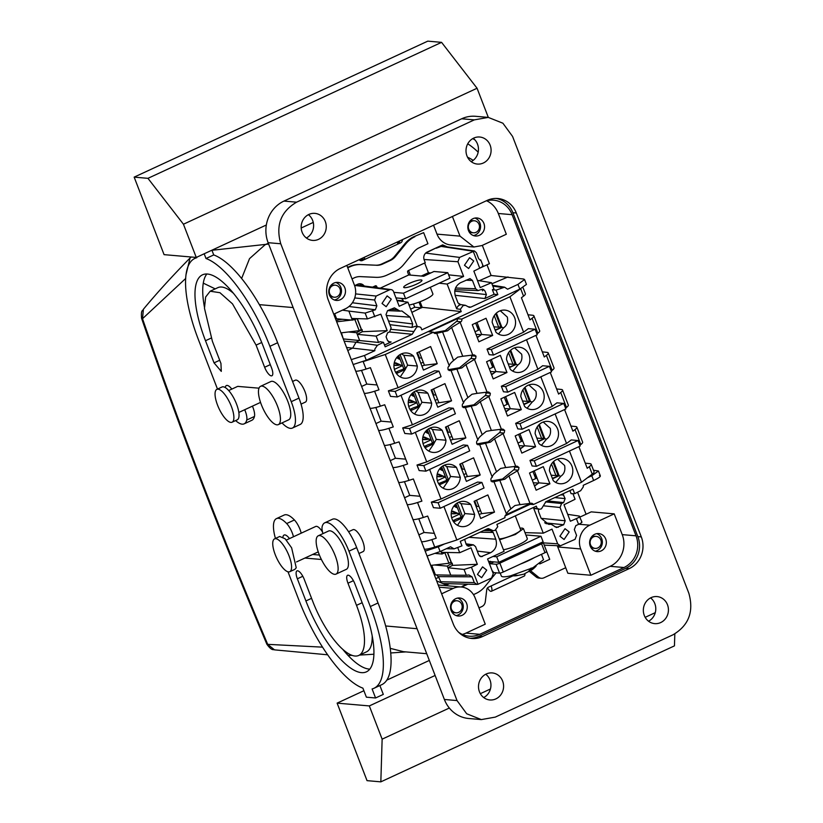 <?xml version="1.0" encoding="UTF-8"?>
<svg xmlns="http://www.w3.org/2000/svg" width="823" height="823" viewBox="0 0 823 823"><rect width="100%" height="100%" fill="white"/><g stroke="black" fill="none" stroke-linecap="round" stroke-linejoin="round"><path stroke-width="1.23" d="M435.789 578.662L438.752 577.293L436.591 574.886M427.055 556.029L440.13 551.595L450.51 546.781L454.08 548.859L461.981 545.855L460.252 541.369L487.278 528.86L488.43 528.613L493.224 530.722L495.076 530.331L497.761 526.679L496.876 524.405L536.298 506.155L537.172 508.429L533.705 508.398L543.262 533.181L552.007 529.127L557.675 543.818L560.34 545.814L544.209 545.145M457.763 547.676L459.707 552.706L470.993 547.82L477.35 564.3L471.456 567.212L478.04 584.268L491.609 577.983L493.255 573.652L487.586 558.961L504.067 551.328L495.796 529.909M557.264 545.68L565.72 567.726L543.931 577.818A6.028 5.576 -85 0 1 541.277 578.281L538.972 578.085A6.028 5.576 -85 0 1 536.102 576.913L528.994 571.121M446.879 583.651L445.027 584.505M438.752 577.293L441.241 582.869M431.725 565.308L435.408 574.865L450.767 575.184L447.907 567.757L452.496 565.37L477.35 564.3M343.376 339.158L341.422 332.831M334.652 313.758L336.597 318.779L352.357 320.147L348.859 311.073L342.471 310.137M354.734 297.926L374.63 300.014L376.142 296.054L389.536 289.85L355.649 285.55L354.734 285.972M355.649 285.55L357.964 285.19L391.11 289.603A3.302 3.045 -85 0 1 393.517 291.568L399.186 306.259L407.941 302.206L417.312 326.515M359.167 283.801A6.028 5.576 -85 0 1 361.822 285.704M359.095 259.718L359.641 260.161A3.014 2.788 -85 0 0 362.408 260.51L360.104 260.315A3.014 2.788 -85 0 1 359.949 260.377M360.104 260.315L362.737 259.091L365.042 259.296L398.013 244.03L400.647 242.806L397.56 242.97M399.906 240.81A3.014 2.788 -85 0 1 398.342 242.61M441.776 245.295L444.513 246.478M374.897 287.443L374.455 286.301A1.204 1.111 -85 0 0 374.444 286.27M397.005 300.621L407.941 302.206M411.86 312.38L422.199 307.318L461.219 311.578L421.798 329.838L420.923 327.564A4.825 4.454 -85 0 0 419.072 326.782L415.656 326.247L411.932 327.42L412.714 323.933L388.487 321.001M421.633 307.853L414.73 307.257L410.615 309.16M399.278 241.911L397.458 242.754M414.73 307.257L413.465 303.975M421.17 307.792L419.02 302.123M525.002 532.635L543.262 533.181M593.476 470.221L598.455 471.003L591.799 475.745L593.64 480.498L583.25 485.303L583.301 486.866L580.688 490.683L574.66 493.677L572.931 489.191L545.906 501.701L541.431 508.861L539.59 509.252L537.172 508.429M591.799 475.745L587.437 477.762M530.187 504.283L505.085 515.908M444.605 543.91L438.299 546.842L425.162 551.122M490.343 530.64L493.172 532.44L495.785 539.199C497.473 545.165 495.765 549.661 490.652 552.686L480.941 556.749L478.749 554.939L475.55 546.626L473.359 544.816L468.39 546.246L466.199 544.435L464.604 539.363M477.463 574.423L481.63 577.684L486.732 570.133L482.566 566.862L477.463 574.423M449.461 583.713L446.436 585.112L436.653 580.873M526.123 535.547L527.183 535.053L540.978 536.257L496.681 556.77L493.018 556.451M499.612 539.795L515.363 534.477L523.459 528.644L527.306 538.612A15.081 2.706 158.9 0 1 519.21 544.445A15.081 2.706 158.9 0 1 503.46 549.764M479.284 280.715L491.115 275.489L486.99 264.811M580.009 517.05L586.069 514.241L577.571 492.226M541.277 578.281A6.028 5.576 -85 0 1 538.407 577.108L530.537 570.709M487.535 587.879A6.09 2.058 -114.9 0 0 491.331 591.295A6.09 2.058 -114.9 0 0 491.094 585.966L488.461 587.19A3.014 2.788 -85 0 0 486.763 589.607L485.303 601.706A6.028 5.576 -85 0 1 481.908 606.541L478.976 607.899M478.04 584.268L477.011 584.433L474.295 582.612L472.063 576.82L468.966 574.989L466.312 575.267L464.069 569.444L447.907 567.757L447.259 566.101L434.441 564.99M444.873 552.747L448.926 563.261L451.066 562.099M448.926 563.261L430.779 565.422A3.014 0.545 -21.1 0 0 430.686 565.432M447.527 552.48L452.496 565.37L452.249 563.199L447.259 566.101M435.665 553.478L442.033 554.023L445.541 552.439M440.943 551.215L442.033 554.023M346.576 347.46L374.846 350.68L364.466 355.495L351.277 359.62M344.148 341.164L356.009 342.203L352.779 347.995L347.769 350.547M491.115 275.489L523.582 279.007L524.57 279.511L526.453 284.408L519.797 289.151L366.297 360.248L364.466 355.495M353.17 364.527L366.297 360.248M340.959 332.883L359.178 330.671L354.919 319.633L352.995 319.869M351.339 320.065L336.679 321.814M354.919 319.633L356.791 318.624M342.45 319.293L340.887 319.478A8.446 1.512 158.9 0 0 336.226 320.641M374.846 350.68L374.804 349.127L377.407 345.31L356.009 342.203L359.579 340.331L357.264 334.354L376.132 336.113L378.58 342.461L343.788 338.963M357.295 318.645L362.336 331.71L357.264 334.354L356.626 332.698L362.089 329.55L362.336 331.71L387.191 330.64L380.833 314.17L367.397 318.913L351.719 318.491M348.489 331.988L356.626 332.698M359.178 330.671L361.297 329.447M355.793 318.604L352.357 320.147M367.397 318.913L365.145 313.09L375.36 309.767L376.872 305.806L374.63 300.014M365.145 313.09L348.859 311.073M389.536 289.85A3.302 3.045 -85 0 1 391.11 289.603M377.243 287.762L376.759 286.497A1.204 1.111 -85 0 0 375.298 285.869L372.562 287.134M354.62 285.653L357.666 284.244A6.028 5.576 -85 0 1 364.208 286.023M362.408 260.51L365.042 259.296A6.09 2.058 65.1 0 0 364.157 257.362M402.426 239.637L402.344 240.388A3.014 2.788 -85 0 1 400.647 242.806M479.83 268.133L489.397 263.699L482.319 245.367M393.826 292.36L403.476 293.204L447.784 272.68L433.978 271.487L423.68 276.25L408.733 274.954L407.663 272.187A1.204 1.111 -85 0 1 408.27 270.602L425.265 262.732L424.195 259.965A6.028 5.576 -85 0 1 427.209 252.044L442.661 244.884L447.331 246.9M436.139 247.898L425.697 253.103L459.594 257.404L474.418 250.974L476.363 252.733L478.595 258.525C480.2 260.356 480.899 260.798 480.694 259.842L483.039 265.736M408.578 270.458L410.358 275.098M395.956 297.895L405.616 298.739L449.914 278.215L447.784 272.68M376.132 336.113L387.191 330.64M419.072 326.782A4.825 4.454 -85 0 0 416.664 327.132L412.189 334.282L385.174 346.802L383.436 342.317L380.103 341.699L378.58 342.461M384.495 345.043L391.11 341.977L388.281 341.566M386.368 315.507L410.111 317.174L401.912 310.981L399.988 311.094L394.402 307.843L387.53 310.652L386.018 314.612L391.141 327.893L389.639 331.854L387.582 332.811L386.069 336.772L387.468 340.403L389.639 342.193L391.11 341.977M399.988 311.094L399.433 311.135M410.111 317.174L412.714 323.933M391.285 299.15L387.119 295.889L382.016 303.45L386.182 306.712L391.285 299.15M377.407 345.31L383.436 342.317M524.57 279.511L517.965 284.398L507.585 289.212L504.581 287.186L492.504 285.293M482.617 265.551C483.626 265.788 482.669 266.662 479.737 268.175L473.842 271.096L480.2 287.566L491.496 282.69L493.944 289.027L492.38 289.706L494.139 294.264L497.843 294.613L496.115 290.128L504.581 287.186M497.843 294.613L470.828 307.133L469.326 307.349L465.427 305.312L459.111 304.325M461.219 311.578L460.345 309.314L463.02 305.662L465.427 305.312M422.199 307.318L420.08 301.722M460.345 309.314L456.703 308.841A5.061 4.681 -85 0 1 460.859 304.757L460.16 304.747M439.184 283.194L447.126 284.058L456.703 308.841M373.385 286.754L373.601 287.278M396.881 300.282L403.229 300.837M581.532 521.905C582.561 522.091 581.573 522.903 578.59 524.344L575.833 525.619L574.331 529.58L576.563 535.382L575.061 539.343L560.34 545.814M572.911 493.687L575.071 499.273L564.002 504.746L570.36 521.226L576.378 518.624C579.351 517.276 580.318 516.422 579.289 516.083L581.954 522.07M574.66 493.677L571.09 493.687L569.897 490.59M538.448 509.231L538.479 511.453L541.092 518.223L548.653 524.354L551.204 524.292L556.492 527.522L563.673 524.745L565.185 520.784L560.052 507.493L561.564 503.532L563.621 502.575L565.123 498.615L562.922 493.821M546.091 523.634L551.986 524.282M539.59 509.252L533.705 508.398M559.918 536.236L564.084 539.497L569.187 531.946L565.02 528.685L559.918 536.236M593.64 480.498C599.679 477.546 601.613 475.9 599.422 475.54M598.455 471.003L600.337 475.869M486.28 529.323L490.271 529.426M441.395 552.367L459.707 552.706M471.456 567.212L464.069 569.444M466.806 584.165L462.094 586.346L462.403 587.138M540.978 536.257L543.118 541.791L498.82 562.304L488.533 561.42M496.681 556.77L498.82 562.304M523.459 528.644L522.276 528.109A15.081 2.706 -21.1 0 0 520.064 528.222M483.78 289.49L482.299 290.18L482.566 290.869M491.331 591.295L524.302 576.028A6.09 2.058 -114.9 0 0 524.868 573.765M450.767 575.184L466.312 575.267M478.883 506.351L476.085 506.454M451.673 517.749L459.193 514.272M464.573 469.254L462.382 469.069L460.396 463.935M437.363 480.653L444.883 477.175M461.765 469.357L462.382 469.069M450.253 432.157L447.455 432.25M423.043 443.556L430.563 440.079M435.943 395.061L433.752 394.875L431.766 389.742M408.733 406.459L416.253 402.982M433.135 395.153L433.752 394.875M421.623 357.964L418.825 358.056M394.412 369.362L401.933 365.885M436.992 234.123L459.995 236.129L473.883 247.003L450.881 244.997A18.096 16.717 -85 0 1 436.992 234.123L433.556 225.224M380.226 288.153L408.733 274.954M347.584 267.382L349.075 266.683A27.149 25.081 -85 0 1 360.093 264.502L375.566 265.201A15.081 13.929 -85 0 0 381.687 263.988L389.485 260.377A15.081 13.929 -85 0 0 394.546 256.416L404.865 243.762A27.149 25.081 -85 0 1 413.969 236.633L423.66 232.652L413.969 236.633M397.128 242.096A6.09 2.058 65.1 0 1 398.013 244.03M441.951 246.087L436.262 248.217M421.263 276.044L428.413 272.732L424.668 263.01M421.942 280.571A9.783 1.749 -21.1 0 0 421.952 280.293A9.783 1.749 -21.1 0 0 412.879 281.919A9.783 1.749 -21.1 0 0 403.712 287.052A9.783 1.749 -21.1 0 0 403.702 287.33A9.783 1.749 -21.1 0 0 412.776 285.704A9.783 1.749 -21.1 0 0 421.942 280.571M405.616 298.739L403.476 293.204M430.326 287.289L432.877 293.883A15.081 2.706 158.9 0 1 424.771 299.716A15.081 2.706 158.9 0 1 409.031 305.035M413.918 331.535L391.357 329.375M491.907 283.75L508.007 276.96M492.38 289.706L496.115 290.128M459.501 304.541L460.859 304.757L458.02 302.946L455.417 296.187C453.73 290.221 455.438 285.725 460.551 282.701L470.005 278.616L472.443 280.458L475.653 288.76L478.091 290.601L482.566 289.12L484.994 290.961L486.403 294.583L484.891 298.543L494.139 294.264M448.617 274.851L463.606 276.425L457.938 261.735L459.594 257.404M463.606 276.425L447.126 284.058M473.739 260.973L469.573 257.702L464.46 265.263L468.626 268.524L473.739 260.973M428.413 272.732L430.758 272.979M360.505 259.06L360.855 259.965M579.289 516.083L567.716 514.354M545.433 548.252L549.713 559.331L540.948 563.385A27.149 25.081 -85 0 1 539.734 563.909M493.028 576.666L495.477 573.662A15.081 13.929 -85 0 1 496.228 572.818M473.482 594.638L476.054 593.445A27.149 25.081 -85 0 0 485.159 586.315L492.339 577.509M463.37 587.334L463.02 586.429L467.834 584.196M462.094 586.346L463.02 586.429M490.251 561.276L490.035 563.714L493.985 561.893M489.592 561.502L488.934 562.459M541.75 542.429L543.005 542.532A3.014 0.545 158.9 0 1 543.242 542.645A3.014 0.545 158.9 0 1 541.585 543.828L499.859 563.158A3.014 0.545 158.9 0 1 496.135 564.249L489.407 563.662M499.252 538.859A12.067 2.16 -21.1 0 0 503.069 538.345A12.067 2.16 -21.1 0 0 515.023 533.983A12.067 2.16 -21.1 0 0 520.65 529.734L515.301 515.877M585.246 463.143L589.947 463.658A16.892 3.025 158.9 0 1 591.171 464.244L594.062 471.723A16.892 3.025 158.9 0 1 592.231 474.151L581.501 482.247L533.335 504.55A2.418 2.232 95 0 0 531 503.275L530.043 503.439L517.451 470.818L508.892 475.869L519.992 504.643L530.043 503.439M506.032 514.745L528.88 504.17L533.335 504.55M433.721 332.657L445.222 330.63L456.528 321.402A2.418 2.232 95 0 0 457.31 318.686L428.978 331.803L433.433 332.194A2.418 2.232 95 0 0 435.758 333.469L436.725 333.305L449.307 365.926L448.525 366.564A2.418 2.232 95 0 0 450.078 370.566L451.035 370.401L463.627 403.023L462.845 403.661A2.418 2.232 95 0 0 464.388 407.663L465.355 407.498L477.937 440.12L477.155 440.758A2.418 2.232 95 0 0 478.698 444.759L479.665 444.595L492.257 477.217L491.475 477.854A2.418 2.232 95 0 0 493.018 481.856L493.985 481.692L506.567 514.313L505.785 514.951A2.418 2.232 95 0 0 505.003 517.677L456.837 539.981L434.739 547.089A16.892 3.025 158.9 0 1 424.442 549.25M474.717 501.032L476.692 506.166M456.436 513.521A15.688 14.495 -85 0 1 451.21 513.583M442.126 476.424A15.688 14.495 -85 0 1 436.89 476.486M446.087 426.839L448.062 431.972M427.806 439.328A15.688 14.495 -85 0 1 422.58 439.389M413.496 402.231A15.688 14.495 -85 0 1 408.259 402.293M417.456 352.645L419.432 357.779M399.176 365.134A15.688 14.495 -85 0 1 393.95 365.196M433.433 332.194L385.267 354.497L363.169 361.606A16.892 3.025 158.9 0 1 362.984 361.667M457.31 318.686L461.765 319.067L509.921 296.764L520.352 288.894M347.748 267.814L350.001 266.765A27.149 25.081 -85 0 1 361.009 264.574L375.566 265.201M414.895 236.715A27.149 25.081 -85 0 0 405.79 243.845L395.462 256.498A15.081 13.929 -85 0 1 390.4 260.459L382.602 264.07A15.081 13.929 -85 0 1 376.492 265.284M423.66 232.652L427.929 243.731L419.164 247.785A15.081 13.929 -85 0 0 414.103 251.745L403.784 264.399A27.149 25.081 -85 0 1 394.68 271.528L386.882 275.139A27.149 25.081 -85 0 1 375.864 277.33L360.392 276.621A15.081 13.929 -85 0 0 354.271 277.845L352.018 278.884M477.443 280.417L491.496 282.69M499.859 563.158L503.275 572.016A3.014 0.545 158.9 0 1 499.551 573.106L493.45 572.571A1.811 0.607 -114.9 0 0 492.185 570.864M527.985 314.756L532.687 315.271A16.892 3.025 -21.1 0 1 533.911 315.857L539.682 330.805A16.892 3.025 158.9 0 1 537.851 333.243L536.915 333.943M542.306 351.853L547.007 352.367A16.892 3.025 -21.1 0 1 548.231 352.954L554.002 367.902A16.892 3.025 158.9 0 1 552.171 370.34L551.235 371.039M556.615 388.95L561.317 389.464A16.892 3.025 -21.1 0 1 562.541 390.051L568.312 405.009A16.892 3.025 158.9 0 1 566.481 407.436L565.545 408.136M570.936 426.047L575.637 426.561A16.892 3.025 -21.1 0 1 576.861 427.147L582.622 442.105A16.892 3.025 158.9 0 1 580.801 444.533L579.865 445.233M591.171 464.244A16.892 3.025 158.9 0 1 589.34 466.672L592.231 474.151M534.261 460.798L536.401 466.332L532.1 465.962L529.971 460.427L534.261 460.798L578.044 440.521L571.255 439.935L566.543 443.494L555.134 413.928M569.454 451.025L581.501 482.247M578.888 446.663L587.231 468.277L589.34 466.672M564.568 409.566L572.911 431.18L575.03 429.575A16.892 3.025 -21.1 0 0 576.861 427.147M550.258 372.469L558.601 394.083L560.71 392.478A16.892 3.025 -21.1 0 0 562.541 390.051M535.938 335.373L544.281 356.987L546.4 355.382A16.892 3.025 -21.1 0 0 548.231 352.954M522.986 287.536L525.372 293.708A16.892 3.025 158.9 0 1 523.541 296.146L521.422 297.741L529.971 319.89L532.09 318.285A16.892 3.025 -21.1 0 0 533.911 315.857M509.921 296.764L523.603 332.194L528.315 328.644L535.104 329.231L537.234 334.766L493.45 355.042L489.16 354.672L487.021 349.137L523.603 332.194M526.504 339.734L537.913 369.29L542.624 365.741L549.414 366.328L551.554 371.862L507.77 392.139L503.481 391.769L501.341 386.234L537.913 369.29M540.824 376.831L552.223 406.387L556.945 402.838L563.734 403.424L565.864 408.959L522.08 429.236L517.79 428.865L515.651 423.331L552.223 406.387M456.528 321.402L460.973 321.793A2.418 2.232 95 0 0 461.765 319.067M460.973 321.793L451.632 327.482L462.742 356.256L472.783 355.052L460.191 322.431M471.209 355.155A2.418 2.232 95 0 1 470.838 358.499L475.293 358.89A2.418 2.232 95 0 0 473.75 354.888L472.783 355.052M475.293 358.89L465.952 364.579L477.052 393.353L487.093 392.149L474.511 359.528M485.529 392.252A2.418 2.232 95 0 1 485.159 395.596L489.603 395.986A2.418 2.232 95 0 0 488.06 391.985L487.093 392.149M489.603 395.986L480.262 401.675L491.362 430.45L501.413 429.246L488.821 396.624M499.839 429.349A2.418 2.232 95 0 1 499.468 432.692L503.923 433.083A2.418 2.232 95 0 0 502.38 429.081L501.413 429.246M503.923 433.083L494.572 438.772L505.682 467.546L515.723 466.343L503.141 433.721M514.159 466.446A2.418 2.232 95 0 1 513.789 469.789L518.233 470.18A2.418 2.232 95 0 0 516.69 466.178L515.723 466.343M518.233 470.18L517.451 470.818M529.971 460.427L566.543 443.494M486.043 318.264L492.668 335.434L478.883 341.812L472.268 324.643L486.043 318.264M521.298 409.628L507.513 416.006L500.888 398.836L514.673 392.458L521.298 409.628L510.26 408.661L505.929 411.891M549.918 483.821L536.143 490.199L529.518 473.03L543.303 466.651L549.918 483.821L538.89 482.854L534.559 486.084M486.578 361.739L500.353 355.361L506.978 372.531L493.203 378.909L486.578 361.739M535.608 446.724L521.833 453.103L515.208 435.933L528.983 429.555L535.608 446.724L524.58 445.757L520.239 448.988M538.921 443.515L535.104 433.608A12.664 11.707 95 0 1 547.902 421.407A12.664 11.707 95 0 1 557.624 429.02A12.664 11.707 95 0 1 545.7 446.652A12.664 11.707 95 0 1 538.921 443.515M543.303 391.923A12.664 11.707 95 0 0 533.582 384.31A12.664 11.707 95 0 0 520.794 396.511L524.611 406.418A12.664 11.707 95 0 0 531.391 409.556A12.664 11.707 95 0 0 543.303 391.923M510.301 369.321L506.474 359.414A12.664 11.707 95 0 1 519.272 347.213A12.664 11.707 95 0 1 528.994 354.826A12.664 11.707 95 0 1 517.081 372.459A12.664 11.707 95 0 1 510.301 369.321M495.981 332.225A12.664 11.707 95 0 0 502.76 335.362A12.664 11.707 95 0 0 514.673 317.729A12.664 11.707 95 0 0 504.952 310.117A12.664 11.707 95 0 0 492.164 322.318L495.981 332.225M571.934 466.116A12.664 11.707 95 0 0 562.212 458.504A12.664 11.707 95 0 0 549.414 470.705L553.241 480.611A12.664 11.707 95 0 0 560.021 483.749A12.664 11.707 95 0 0 571.934 466.116M528.88 504.17A2.418 2.232 95 0 0 528.469 503.542M412.395 424.812L402.694 427.939L404.823 433.474L411.613 434.06L455.397 413.784L453.267 408.249L448.977 407.879L412.395 424.812L400.996 395.256M426.715 461.909L417.004 465.036L419.144 470.571L425.933 471.157L469.717 450.881L467.577 445.346L463.287 444.976L426.715 461.909L415.306 432.353M441.025 499.005L431.324 502.133L433.454 507.668L440.243 508.254L484.027 487.977L481.897 482.443L477.597 482.072L441.025 499.005L429.627 469.449M456.837 539.981L443.936 506.546M398.085 387.715L388.374 390.843L390.514 396.377L397.303 396.964L441.087 376.687L438.947 371.152L434.657 370.782L398.085 387.715L385.267 354.497M423.464 370.093L416.839 352.923L430.614 346.545L437.239 363.704L423.464 370.093M445.469 427.116L459.244 420.738L465.869 437.898L452.094 444.286L445.469 427.116M474.099 501.31L487.874 494.932L494.5 512.101L480.725 518.48L474.099 501.31M451.56 400.801L437.774 407.19L431.159 390.02L444.934 383.641L451.56 400.801L436.221 403.157M437.774 481.918A12.664 11.707 95 0 0 447.496 489.531A12.664 11.707 95 0 0 460.294 477.33L456.467 467.423A12.664 11.707 95 0 0 449.687 464.285A12.664 11.707 95 0 0 437.774 481.918M427.837 393.229L431.664 403.136A12.664 11.707 95 0 1 418.866 415.337A12.664 11.707 95 0 1 409.144 407.724A12.664 11.707 95 0 1 421.057 390.092A12.664 11.707 95 0 1 427.837 393.229L418.115 392.386L421.932 402.282L431.664 403.136M442.157 430.326A12.664 11.707 95 0 0 435.377 427.188A12.664 11.707 95 0 0 423.454 444.821A12.664 11.707 95 0 0 433.176 452.434A12.664 11.707 95 0 0 445.973 440.233L442.157 430.326L432.425 429.483L430.018 428.073M466.404 481.383L459.779 464.213L473.564 457.835L480.19 474.994L466.404 481.383M413.527 356.133A12.664 11.707 95 0 0 406.747 352.995A12.664 11.707 95 0 0 394.834 370.628A12.664 11.707 95 0 0 404.546 378.23A12.664 11.707 95 0 0 417.343 366.04L413.527 356.133L403.805 355.289L401.387 353.88M452.084 519.015A12.664 11.707 95 0 0 461.806 526.627A12.664 11.707 95 0 0 474.604 514.426L470.777 504.52A12.664 11.707 95 0 0 463.997 501.382A12.664 11.707 95 0 0 452.084 519.015M364.301 393.394A16.892 3.025 -21.1 0 0 374.599 391.223L378.961 389.824L370.412 367.675L366.05 369.074L363.169 361.606M378.621 430.491A16.892 3.025 -21.1 0 0 388.909 428.32L393.271 426.921L384.722 404.772L380.37 406.171L374.599 391.223M392.931 467.587A16.892 3.025 -21.1 0 0 403.229 465.417L407.591 464.018L399.042 441.869L394.68 443.268L388.909 428.32M407.241 504.684A16.892 3.025 -21.1 0 0 417.539 502.514L421.901 501.114L413.352 478.965L409 480.365L403.229 465.417M421.561 541.781A16.892 3.025 -21.1 0 0 431.859 539.61L436.211 538.211L427.672 516.062L423.31 517.472L417.539 502.514M451.22 513.398A15.493 14.31 95 0 0 451.848 513.501A15.493 14.31 95 0 0 456.086 513.377M436.9 476.301A15.493 14.31 95 0 0 437.538 476.394A15.493 14.31 95 0 0 441.776 476.28M422.59 439.204A15.493 14.31 95 0 0 423.217 439.297A15.493 14.31 95 0 0 427.456 439.184M408.27 402.108A15.493 14.31 95 0 0 408.908 402.2A15.493 14.31 95 0 0 413.146 402.087M393.96 365.011A15.493 14.31 95 0 0 394.587 365.103A15.493 14.31 95 0 0 398.826 364.99M355.752 371.245A16.892 3.025 -21.1 0 0 366.05 369.074M503.275 572.016L545.001 552.686A3.014 0.545 158.9 0 0 546.667 551.503L543.242 542.645M541.452 554.332L543.53 559.712L532.985 567.685L510.569 575.843A22.622 4.053 158.9 0 1 501.32 575.997L500.189 573.055M534.415 557.593A22.622 4.053 158.9 0 1 520.548 564.012M478.842 329.992L477.402 326.268M493.152 367.089L491.722 363.365M507.472 404.186L506.032 400.462M521.782 441.282L520.342 437.558M536.102 478.379L534.662 474.655M578.044 440.521L580.184 446.056L536.401 466.332M535.104 329.231L491.321 349.508L487.021 349.137M549.414 366.328L505.631 386.604L501.341 386.234M563.734 403.424L519.941 423.701L515.651 423.331M519.941 423.701L522.08 429.236M505.631 386.604L507.77 392.139M491.321 349.508L493.45 355.042M445.222 330.63L447.527 330.836L451.632 327.482M449.307 365.926C449.235 364.743 450.654 362.943 453.576 360.505L457.681 357.151L462.742 356.256M471.63 355.783L476.075 356.164M470.838 358.499L459.543 367.727L461.837 367.932L465.952 364.579M463.627 403.023C463.544 401.84 464.974 400.04 467.896 397.602L472.001 394.248L477.052 393.353M485.94 392.88L490.385 393.26M485.159 395.596L473.853 404.823L476.157 405.029L480.262 401.675M477.937 440.12C477.865 438.937 479.284 437.136 482.206 434.698L486.311 431.345L491.362 430.45M500.261 429.976L504.705 430.357M499.468 432.692L488.173 441.92L490.467 442.126L494.572 438.772M492.257 477.217C492.175 476.033 493.605 474.233 496.516 471.795L500.631 468.441L505.682 467.546M514.57 467.073L519.015 467.454M513.789 469.789L502.483 479.017L504.787 479.223L508.892 475.869M506.567 514.313C506.495 513.13 507.914 511.33 510.836 508.892L514.941 505.538L519.992 504.643M477.001 322.451L481.63 334.467L492.668 335.434M477.299 337.697L481.63 334.467M505.631 396.645L510.26 408.661M534.25 470.838L538.89 482.854M491.31 359.548L495.95 371.564L506.978 372.531M491.609 374.794L495.95 371.564M519.941 433.742L524.58 445.757M539.322 424.401L544.816 438.628L546.503 439.153C549.918 436.807 551.173 433.217 550.289 428.382L543.221 422.034M546.503 439.153L541.4 445.346M525.012 387.304L530.496 401.531L532.183 402.056C535.598 399.711 536.863 396.12 535.968 391.285L528.901 384.938M532.183 402.056L527.09 408.249M510.692 350.207L516.186 364.435L517.873 364.959C521.288 362.614 522.543 359.023 521.659 354.188L514.591 347.841M517.873 364.959L512.77 371.152M500.271 310.744L507.338 317.092C508.233 321.927 506.968 325.517 503.553 327.863L498.46 334.056M553.642 461.497L559.126 475.725L560.813 476.25C564.228 473.904 565.494 470.314 564.599 465.479L557.531 459.131M560.813 476.25L555.72 482.443M402.694 427.939L409.484 428.526L453.267 408.249M417.004 465.036L423.794 465.623L467.577 445.346M431.324 502.133L438.103 502.719L481.897 482.443M493.985 481.692L504.787 479.223M490.971 481.044L502.483 479.017M479.665 444.595L490.467 442.126M476.661 443.947L488.173 441.92M465.355 407.498L476.157 405.029M462.341 406.85L473.853 404.823M451.035 370.401L461.837 367.932M448.031 369.753L459.543 367.727M436.725 333.305L447.527 330.836M388.374 390.843L395.163 391.429L438.947 371.152M437.239 363.704L424.431 365.237L419.246 351.812M424.431 365.237L421.911 366.06M465.869 437.898L453.062 439.431L447.877 426.005M453.062 439.431L450.541 440.254M494.5 512.101L481.692 513.624L476.507 500.199M481.692 513.624L479.161 514.447M438.741 402.334L433.567 388.909M443.186 488.214L448.247 480.735A12.664 11.707 95 0 0 448.309 480.57A12.664 11.707 95 0 0 448.432 480.241A12.664 11.707 95 0 0 448.484 480.087L450.562 476.476L460.294 477.33M444.338 465.17L446.745 466.579L456.467 467.423M446.745 466.579L450.562 476.476M414.555 414.02L419.617 406.541A12.664 11.707 95 0 0 419.679 406.377A12.664 11.707 95 0 0 419.802 406.048A12.664 11.707 95 0 0 419.853 405.893L414.37 391.676M421.932 402.282L419.853 405.893M418.115 392.386L415.708 390.976M432.425 429.483L436.252 439.379L445.973 440.233M428.876 451.117L433.937 443.638A12.664 11.707 95 0 0 433.999 443.474A12.664 11.707 95 0 0 434.122 443.144A12.664 11.707 95 0 0 434.174 442.99L428.68 428.773M436.252 439.379L434.174 442.99M480.19 474.994L467.371 476.527L462.197 463.102M467.371 476.527L464.851 477.35M403.805 355.289L407.622 365.186L417.343 366.04M400.245 376.924L405.307 369.445A12.664 11.707 95 0 0 405.369 369.28A12.664 11.707 95 0 0 405.492 368.951A12.664 11.707 95 0 0 405.544 368.797L400.05 354.579M407.622 365.186L405.544 368.797M457.506 525.311L462.567 517.832A12.664 11.707 95 0 0 462.629 517.667A12.664 11.707 95 0 0 462.742 517.338A12.664 11.707 95 0 0 462.804 517.183L464.882 513.573L474.604 514.426M458.648 502.267L461.055 503.676L470.777 504.52M461.055 503.676L464.882 513.573M397.303 396.964L395.163 391.429M377.078 384.969L366.801 384.074L361.626 386.46M370.072 408.342A16.892 3.025 -21.1 0 0 380.37 406.171M391.398 422.065L381.111 421.17L375.946 423.557M384.382 445.438A16.892 3.025 -21.1 0 0 394.68 443.268M405.708 459.162L395.431 458.267L390.256 460.654M398.702 482.535A16.892 3.025 -21.1 0 0 409 480.365M420.028 496.259L409.741 495.364L404.577 497.75M413.012 519.632A16.892 3.025 -21.1 0 0 423.31 517.472M434.338 533.355L424.061 532.46L418.886 534.847M440.243 508.254L438.103 502.719M425.933 471.157L423.794 465.623M411.613 434.06L409.484 428.526M404.463 481.671L409.741 495.364M390.143 444.574L395.431 458.267M375.833 407.478L381.111 421.17M361.513 370.381L366.801 384.074M418.773 518.768L424.061 532.46M480.519 510.579L478.101 511.7M466.199 473.482L463.791 474.604M451.889 436.385L449.481 437.507M437.569 399.289L435.161 400.41M423.259 362.192L420.851 363.313M459.934 514.334L452.022 511.618M445.624 477.237L437.702 474.521M431.303 440.14L423.392 437.425M416.994 403.044L409.082 400.328M402.684 365.947L394.762 363.231M477.124 337.245L479.891 335.763M476.023 334.375L480.293 334.611L480.323 335.445M479.747 329.581L475.015 331.772M491.444 374.342L494.212 372.86M490.333 371.471L494.602 371.708L494.633 372.541M494.057 366.677L489.325 368.869M505.754 411.438L508.521 409.957M504.643 408.568L508.923 408.805L508.943 409.638M508.377 403.774L503.645 405.965M520.064 448.535L522.831 447.054M518.963 445.665L523.233 445.901L523.263 446.735M522.687 440.871L517.955 443.062M534.384 485.632L537.152 484.15M533.273 482.762L537.542 482.998L537.573 483.831M537.008 477.968L532.275 480.159M538.057 441.251L544.816 438.628L538.221 441.684M523.737 404.155L530.496 401.531L523.901 404.587M509.427 367.058L516.186 364.435L509.591 367.49M496.382 313.11L501.865 327.338L503.553 327.863M495.107 329.961L501.865 327.338L495.271 330.393M552.367 478.348L559.126 475.725L552.531 478.78M396.161 373.179L397.571 372.531L395.935 372.161L399.433 370.545L403.003 369.393L405.05 369.568A0.782 0.72 95 0 0 405.369 369.28M398.671 355.557L403.62 368.375L403.003 369.393M424.791 447.373L426.191 446.724L424.565 446.364L428.063 444.739L431.633 443.587L433.68 443.762A0.782 0.72 95 0 0 433.999 443.474M427.302 429.75L432.25 442.568L431.633 443.587M453.422 521.566L454.821 520.918L453.195 520.558L456.693 518.932L460.252 517.78L462.31 517.955A0.782 0.72 95 0 0 462.629 517.667M455.921 503.943L460.87 516.762L460.252 517.78M410.471 410.276L411.881 409.628L410.255 409.268L413.753 407.642L417.312 406.49L419.36 406.665A0.782 0.72 95 0 0 419.679 406.377M412.981 392.653L417.93 405.472L417.312 406.49M441.612 466.847L446.56 479.665L448.381 479.83L443 465.869M439.369 484.85L447.99 480.858A0.782 0.72 95 0 0 448.309 480.57M446.56 479.665L445.943 480.683L448.247 480.735M417.93 405.472L419.751 405.636A0.782 0.72 -85 0 1 419.802 406.048M410.739 410.656L419.617 406.541M432.25 442.568L434.071 442.733A0.782 0.72 -85 0 1 434.122 443.144M425.059 447.753L433.937 443.638M439.101 484.469L440.511 483.821L438.875 483.461L445.943 480.683M403.62 368.375L405.441 368.539A0.782 0.72 -85 0 1 405.492 368.951M396.429 373.56L405.307 369.445M460.87 516.762L462.701 516.926L457.31 502.966M453.689 521.947L462.567 517.832M459.892 514.231L452.907 511.206L451.385 511.916M445.582 477.134L438.597 474.11L437.064 474.82M431.262 440.027L424.277 437.013L422.755 437.723M416.952 402.931L409.967 399.916L408.434 400.626M402.632 365.834L395.647 362.82L394.124 363.529M531.082 568.086L528.397 571.707A10.833 1.944 158.9 0 1 527.471 572.129L523.87 574.166L518.5 575.287A10.833 1.944 158.9 0 1 518.171 575.37A10.833 1.944 158.9 0 1 515.27 575.833A30.163 30.163 0 0 1 511.052 575.73M532.46 569.434L532.244 569.588A10.833 1.944 158.9 0 1 531.884 569.825L534.045 567.15M529.436 570.627L531.02 570.473L530.413 569.29M478.41 330.198L476.97 326.464L478.338 325.918M492.72 367.295L491.28 363.56L492.648 363.025M507.04 404.391L505.6 400.657L506.968 400.122M521.35 441.488L519.91 437.754L521.278 437.219M535.67 478.585L534.23 474.85L535.598 474.315M538.674 425.028L543.89 438.546M524.364 387.931L529.58 401.449M510.054 350.835L515.26 364.352M495.734 313.738L500.95 327.256M552.994 462.125L558.21 475.643M395.935 372.161L396.305 373.117M424.565 446.364L424.925 447.311M453.195 520.558L453.555 521.504M410.255 409.268L410.615 410.214M438.875 483.461L439.245 484.408M530.989 568.631L531.884 569.825M500.754 326.762L498.697 327.215L494.242 315.662M493.893 326.803L498.697 327.215M515.075 363.859L513.007 364.311L508.552 352.758M508.203 363.9L513.007 364.311M529.384 400.955L527.327 401.408L522.862 389.855M522.523 400.996L527.327 401.408M543.705 438.052L541.637 438.505L537.182 426.952M536.833 438.093L541.637 438.505M558.015 475.149L555.957 475.601L551.492 464.049M551.143 475.19L555.957 475.601M456.467 505.353A7.541 6.965 -85 0 1 455.284 504.499M442.157 468.256A7.541 6.965 -85 0 1 440.974 467.402M427.837 431.149A7.541 6.965 -85 0 1 426.653 430.306M413.527 394.052A7.541 6.965 -85 0 1 412.344 393.209M399.206 356.956A7.541 6.965 -85 0 1 398.023 356.112M591.048 537.635A6.028 5.576 -85 0 1 595.05 536.277L596.202 536.38A6.028 5.576 95 0 0 590.544 544.816A6.028 5.576 95 0 0 600.029 546.102A6.028 5.576 95 0 0 596.202 536.38M596.747 533.664A9.053 8.364 -85 0 1 600.512 547.82A9.053 8.364 -85 0 1 595.224 551.173M595.163 548.396L594.011 548.303A6.028 5.576 -85 0 1 590.297 546.277M451.961 602.045A6.028 5.576 -85 0 1 455.973 600.697L457.125 600.79A6.028 5.576 95 0 0 451.467 609.226A6.028 5.576 95 0 0 460.942 610.522A6.028 5.576 95 0 0 457.125 600.79M457.67 598.074A9.053 8.364 -85 0 1 461.425 612.23A9.053 8.364 -85 0 1 456.148 615.583M456.076 612.816L454.924 612.713A6.028 5.576 -85 0 1 451.21 610.687M330.188 286.445A6.028 5.576 -85 0 1 334.189 285.097L335.342 285.19A6.028 5.576 95 0 0 329.684 293.626A6.028 5.576 95 0 0 339.169 294.922A6.028 5.576 95 0 0 335.342 285.19M335.887 282.474A9.053 8.364 -85 0 1 339.652 296.63A9.053 8.364 -85 0 1 334.364 299.984M334.292 297.216L333.15 297.113A6.028 5.576 -85 0 1 329.437 295.087M469.264 222.035A6.028 5.576 -85 0 1 473.276 220.677L474.418 220.78A6.028 5.576 95 0 0 468.76 229.216A6.028 5.576 95 0 0 478.245 230.502A6.028 5.576 95 0 0 474.418 220.78M474.964 218.064A9.053 8.364 -85 0 1 478.729 232.22A9.053 8.364 -85 0 1 473.451 235.563M473.379 232.796L472.227 232.703A6.028 5.576 -85 0 1 468.513 230.677M360.073 259.255A15.081 13.929 95 0 0 359.26 259.852M266.909 644.306C220.657 535.217 178.879 426.551 141.566 318.295L142.523 318.696A1797.617 607.96 -114.9 0 0 267.742 644.44L274.522 649.851C273.606 649.131 272.156 651.487 266.909 644.306L322.513 647.145M485.981 200.946A24.124 22.293 -85 0 1 493.594 200.184A24.124 22.293 -85 0 1 512.112 214.68L636.025 535.824L622.229 534.621L614.215 513.861L591.223 511.865L586.069 514.241M486.588 200.781A24.124 22.293 -85 0 1 498.316 213.486L506.32 234.246L481.856 245.583L473.883 247.003M462.31 634.41A24.124 22.293 -85 0 0 465.941 633.113L485.251 624.163L475.108 597.868A18.096 16.717 -85 0 0 461.219 586.994A18.096 16.717 -85 0 0 453.247 588.414L441.632 593.795M636.025 535.824A24.124 22.293 -85 0 1 623.968 567.51L479.737 634.307A24.124 22.293 -85 0 1 469.1 636.2A24.124 22.293 -85 0 1 458.689 632.321M622.229 534.621A24.124 22.293 -85 0 1 610.172 566.317L590.852 575.256L567.86 573.261L565.72 567.726M203.291 283.143L215.204 288.883M141.566 318.295C140.867 309.047 142.698 311.361 143.397 309.253L142.523 318.696L185.71 278.452M292.556 381.461L295.292 380.195A12.067 4.084 65.1 0 1 303.234 387.767A12.067 4.084 65.1 0 1 306.31 401.048A12.067 4.084 65.1 0 1 305.426 402.087L301.033 404.124M286.373 540.042L315.723 526.453A12.067 4.084 65.1 0 1 322.523 532.028M348.582 531.73L352.974 529.693A12.067 4.084 65.1 0 1 356.503 531.113A12.067 4.084 65.1 0 1 363.252 542.738A12.067 4.084 65.1 0 1 363.118 551.585L358.951 553.519M390.205 648.339L403.548 651.703M211.933 250.285L268.648 244.061M195.144 258.288L195.761 257.404M241.633 278.452L249.523 258.638L265.037 244.801L268.329 243.217M186.101 274.337L190.041 258.031L191.162 257.002M228.691 390.544L237.425 386.501A12.067 4.084 65.1 0 1 238.228 386.378A12.067 4.084 65.1 0 1 238.711 386.471L238.804 386.419M313.265 222.416L301.197 228.002M216.861 389.372L222.015 386.995A18.096 6.121 65.1 0 1 227.302 389.125A18.096 6.121 65.1 0 1 237.425 406.552A18.096 6.121 65.1 0 1 237.23 419.833L232.076 422.22A18.096 6.121 65.1 0 1 226.788 420.09A18.096 6.121 65.1 0 1 216.665 402.653A18.096 6.121 65.1 0 1 216.861 389.372A18.096 6.121 65.1 0 1 222.148 391.511A18.096 6.121 65.1 0 1 232.271 408.938A18.096 6.121 65.1 0 1 232.076 422.22M289.758 571.718L294.912 569.331L296.239 567.767L291.63 547.84L285.139 538.767L279.697 536.483L274.553 538.87A18.096 6.121 -114.9 0 0 273.226 540.423A18.096 6.121 -114.9 0 0 277.835 560.36A18.096 6.121 -114.9 0 0 289.758 571.718A18.096 6.121 -114.9 0 0 291.085 570.154A18.096 6.121 -114.9 0 0 286.476 550.227A18.096 6.121 -114.9 0 0 274.553 538.87M459.79 598.002A9.053 8.364 -85 0 1 467.227 607.785A9.053 8.364 -85 0 1 458.113 616.015A9.053 8.364 -85 0 1 458.01 616.005A9.053 8.364 -85 0 1 450.572 606.222A9.053 8.364 -85 0 1 459.687 597.992A9.053 8.364 -85 0 1 459.79 598.002M346.822 265.397L354.394 285.036A18.096 16.717 -85 0 1 345.351 308.8L333.737 314.18M336.226 300.405A9.053 8.364 -85 0 1 328.799 290.622A9.053 8.364 -85 0 1 337.903 282.392A9.053 8.364 -85 0 1 338.006 282.402A9.053 8.364 -85 0 1 345.444 292.186A9.053 8.364 -85 0 1 336.34 300.416A9.053 8.364 -85 0 1 336.226 300.405M625.789 568.302L629.245 568.6A24.124 22.293 -85 0 0 641.302 536.905L637.846 536.606A24.124 22.293 -85 0 1 625.789 568.302L478.986 636.292A24.124 22.293 -85 0 1 470.077 638.257M637.846 536.606L512.863 212.704A24.124 22.293 -85 0 0 496.063 198.425M557.706 546.956L580.709 548.962A18.096 16.717 -85 0 1 589.752 525.187L614.215 513.861M580.709 548.962L590.852 575.256M597.087 551.595A9.053 8.364 -85 0 1 589.659 541.812A9.053 8.364 -85 0 1 598.763 533.571A9.053 8.364 -85 0 1 598.877 533.582A9.053 8.364 -85 0 1 606.304 543.375A9.053 8.364 -85 0 1 597.2 551.605A9.053 8.364 -85 0 1 597.087 551.595M629.245 568.6L482.432 636.591A24.124 22.293 -85 0 1 471.795 638.483A24.124 22.293 -85 0 1 453.278 623.988L328.295 300.076A24.124 22.293 -85 0 1 340.352 268.391L487.165 200.401A24.124 22.293 -85 0 1 497.802 198.508A24.124 22.293 -85 0 1 516.319 213.003L512.863 212.704M641.302 536.905L516.319 213.003M459.995 236.129L452.413 216.49M475.313 235.995A9.053 8.364 -85 0 1 467.876 226.202A9.053 8.364 -85 0 1 476.98 217.972A9.053 8.364 -85 0 1 477.093 217.982A9.053 8.364 -85 0 1 484.521 227.776A9.053 8.364 -85 0 1 475.416 236.006A9.053 8.364 -85 0 1 475.313 235.995M296.589 202.18C280.828 211.511 275.561 225.379 280.766 243.773L457.032 700.568L466.692 713.767L481.332 719.59L495.292 717.111L672.998 634.8C688.769 625.47 694.036 611.612 688.83 593.208L512.564 136.423L502.904 123.224L488.265 117.401L474.305 119.88L296.589 202.18L283.945 201.09A31.665 29.258 95 0 0 268.113 242.682L280.766 243.773M315.055 213.383A13.569 12.54 -85 0 1 326.196 228.064A13.569 12.54 -85 0 1 312.545 240.409A13.569 12.54 -85 0 1 312.38 240.388A13.569 12.54 -85 0 1 301.228 225.708A13.569 12.54 -85 0 1 314.89 213.363A13.569 12.54 -85 0 1 315.055 213.383M489.706 699.951A13.569 12.54 -85 0 1 478.564 685.271A13.569 12.54 -85 0 1 492.216 672.926A13.569 12.54 -85 0 1 492.38 672.936A13.569 12.54 -85 0 1 503.532 687.616A13.569 12.54 -85 0 1 489.87 699.962A13.569 12.54 -85 0 1 489.706 699.951M477.217 164.055A13.569 12.54 -85 0 1 466.065 149.374A13.569 12.54 -85 0 1 479.727 137.019A13.569 12.54 -85 0 1 479.891 137.04A13.569 12.54 -85 0 1 491.033 151.72A13.569 12.54 -85 0 1 477.381 164.065A13.569 12.54 -85 0 1 477.217 164.055M654.542 623.608A13.569 12.54 -85 0 1 643.401 608.927A13.569 12.54 -85 0 1 657.052 596.582A13.569 12.54 -85 0 1 657.217 596.593A13.569 12.54 -85 0 1 668.369 611.273A13.569 12.54 -85 0 1 654.707 623.628A13.569 12.54 -85 0 1 654.542 623.608M268.113 242.682L444.379 699.468A31.665 29.258 95 0 0 468.678 718.489L481.332 719.59M488.265 117.401L475.622 116.3A31.665 29.258 95 0 0 461.662 118.779L283.945 201.09M648.545 621.211A13.569 12.54 95 0 0 653.009 617.363A13.569 12.54 95 0 0 650.571 597.889M471.219 161.658A13.569 12.54 95 0 0 475.684 157.8A13.569 12.54 95 0 0 473.246 138.336M483.708 697.554A13.569 12.54 95 0 0 488.173 693.707A13.569 12.54 95 0 0 485.735 674.232M306.382 238.001A13.569 12.54 95 0 0 310.837 234.144A13.569 12.54 95 0 0 308.409 214.68M287.999 571.8L299.006 600.348A93.503 31.624 -114.9 0 0 362.902 688.151L366.379 697.174L375.576 697.976L372.099 688.954A93.503 31.624 -114.9 0 0 373.951 688.295L381.677 684.715A93.503 31.624 -114.9 0 0 378.035 602.971L356.668 547.604A30.163 10.205 -114.9 0 0 332.492 519.231L324.766 522.811A30.163 10.205 -114.9 0 0 322.163 526.627A12.067 4.084 65.1 0 0 322.966 533.613M379.887 685.538L383.302 694.396L375.576 697.976M301.187 533.181A12.067 4.084 -114.9 0 0 294.408 519.971A30.163 10.205 -114.9 0 0 284.192 515.033L276.466 518.613A30.163 10.205 -114.9 0 0 275.448 538.458M319.406 555.062L312.637 554.465M342.924 649.542A75.407 25.503 -114.9 0 0 369.764 669.12M311.567 598.331L305.909 600.955L297.36 578.806A9.053 3.055 -114.9 0 1 297.01 570.895A9.053 3.055 -114.9 0 1 304.263 579.402L312.812 601.551A57.301 19.382 -114.9 0 0 358.746 655.447L366.472 651.867A57.301 19.382 -114.9 0 0 372.191 635.984M252.424 406.151A12.067 4.084 65.1 0 1 254.461 416.459A30.163 10.205 65.1 0 1 251.859 420.275L244.133 423.855A30.163 10.205 65.1 0 1 235.615 420.574M213.733 254.935L206.007 258.515A93.503 31.624 65.1 0 1 269.893 346.318L277.618 342.738A93.503 31.624 65.1 0 0 213.733 254.935L211.902 250.202M277.618 342.738L298.986 398.106A30.163 10.205 65.1 0 1 300.158 424.473L292.432 428.053A30.163 10.205 65.1 0 1 282.227 423.125A12.067 4.084 65.1 0 1 282.022 422.899M210.163 291.219L219.957 292.71L232.487 303.852L256.087 345.115L264.636 367.264A9.053 3.055 65.1 0 0 271.888 375.772A9.053 3.055 65.1 0 0 271.539 367.86L262.99 345.711A75.407 25.503 65.1 0 0 202.551 274.8A75.407 25.503 65.1 0 0 205.493 340.722L214.042 362.871L221.294 371.379L220.945 363.468L212.396 341.319L204.474 308.286L205.637 297.031L210.163 291.219L217.889 287.639A57.301 19.382 65.1 0 1 233.711 293.544M204.433 307.102A75.407 25.503 65.1 0 1 206.861 273.966M373.951 688.295A93.503 31.624 -114.9 0 0 370.309 606.551L348.942 551.184A30.163 10.205 -114.9 0 0 324.766 522.811M337.121 703.13L369.321 705.928L382.139 739.157L380.833 781.85L367.037 780.646L337.121 703.13L363.889 690.734M435.12 675.467L369.321 705.928M429.318 660.437L386.748 680.158M294.408 519.971L286.682 523.551A30.163 10.205 -114.9 0 0 276.466 518.613M286.682 523.551A12.067 4.084 65.1 0 1 293.461 536.761M321.392 559.486L304.921 558.056L312.647 554.476M305.909 600.955A75.407 25.503 -114.9 0 0 366.348 671.877A75.407 25.503 -114.9 0 0 363.406 605.944L354.857 583.805A9.053 3.055 -114.9 0 0 347.604 575.287A9.053 3.055 -114.9 0 0 347.964 583.198L356.503 605.347L362.161 602.724M358.746 655.447A57.301 19.382 -114.9 0 0 356.503 605.347M289.501 538.592A12.067 4.084 -114.9 0 0 284.871 534.909A12.067 4.084 -114.9 0 0 284.079 535.032A12.067 4.084 -114.9 0 0 282.937 537.038M259.008 388.178L238.711 386.471M244.698 409.72A12.067 4.084 65.1 0 1 246.735 420.039A30.163 10.205 65.1 0 1 244.133 423.855M217.488 389.084L198.6 340.125A93.503 31.624 65.1 0 1 194.948 258.371A93.503 31.624 65.1 0 1 196.8 257.712L196.635 257.28M196.265 257.445L183.447 224.226L147.955 178.334L134.159 177.13L164.075 254.646L196.265 257.445L266.343 224.998M206.007 258.515L204.176 253.782M269.893 346.318L291.249 401.686A30.163 10.205 65.1 0 1 292.432 428.053M225.255 387.551A12.067 4.084 65.1 0 1 226.387 385.545A12.067 4.084 65.1 0 1 227.189 385.411A12.067 4.084 65.1 0 1 231.808 389.104M467.742 143.809A93.503 31.624 65.1 0 1 478.163 152.152M467.557 157.244A75.407 25.503 65.1 0 1 473.174 160.392M336.01 574.115L346.308 569.341A21.11 7.14 -114.9 0 0 346.545 553.848A21.11 7.14 -114.9 0 0 334.735 533.51A21.11 7.14 -114.9 0 0 328.572 531.02L318.264 535.794A21.11 7.14 65.1 0 1 324.437 538.283A21.11 7.14 65.1 0 1 336.237 558.622A21.11 7.14 65.1 0 1 336.01 574.115A21.11 7.14 65.1 0 1 329.838 571.625A21.11 7.14 65.1 0 1 318.038 551.287A21.11 7.14 65.1 0 1 318.264 535.794M655.273 612.662L645.17 617.332M490.436 689.005L480.334 693.676M449.327 708.037L382.139 739.157M674.819 633.885L674.449 645.87L380.833 781.85M260.582 386.296L270.88 381.522A21.11 7.14 65.1 0 1 284.799 394.773A21.11 7.14 65.1 0 1 290.18 418.022A21.11 7.14 65.1 0 1 288.626 419.843L278.328 424.617A21.11 7.14 -114.9 0 0 279.871 422.796A21.11 7.14 -114.9 0 0 274.491 399.546A21.11 7.14 -114.9 0 0 260.582 386.296A21.11 7.14 -114.9 0 0 259.029 388.117A21.11 7.14 -114.9 0 0 264.409 411.366A21.11 7.14 -114.9 0 0 278.328 424.617M488.317 117.401L477.062 88.246L441.57 42.354L427.775 41.15L134.159 177.13M183.447 224.226L477.062 88.246M472.711 138.624A93.503 31.624 65.1 0 1 474.943 139.9M147.955 178.334L441.57 42.354M440.13 551.595L438.299 546.842M538.407 577.108L536.102 576.913M440.459 581.727L474.295 582.612M472.063 576.82L438.494 576.625M348.993 306.495L375.36 309.767M352.378 302.771L376.872 305.806M355.577 293.893L376.142 296.054M402.344 240.388L401.058 240.275M376.759 286.497L374.455 286.301M372.613 311.043L374.825 316.773M517.965 284.398L519.797 289.151M403.321 301.064L396.974 300.518M578.59 524.344L576.378 518.624M480.025 532.214L493.172 532.44M469.007 537.316L495.785 539.199M477.268 551.101L490.652 552.686M482.391 556.513L479.562 556.122M471.908 545.052L466.137 544.26M469.84 546.009L467.011 545.618M512.945 575.853L491.094 585.966M430.779 565.422L427.158 556.019M389.382 331.978L412.189 334.282M397.159 309.633L390.318 309.355M389.896 324.663L392.797 325.034M392.808 325.034L411.932 327.42M502.277 287.474L492.802 286.085M455.119 295.292L484.891 298.543M470.828 307.133L467.948 306.691M479.737 268.175L473.163 251.128M402.632 299.294L400.863 298.327M543.334 542.871L557.675 543.818M563.724 494.983L560.607 494.89M565.123 498.615L554.825 497.576M563.621 502.575L547.542 500.94M561.564 503.532L545.546 501.907M560.052 507.493L543.972 505.857M565.185 520.784L541.133 518.336M563.673 524.745L544.641 522.811M558.241 527.255L554.867 526.792M350.001 266.765L349.075 266.683M361.009 264.574L360.093 264.502M382.602 264.07L381.687 263.988M390.4 260.459L389.485 260.377M395.462 256.498L394.546 256.416M405.79 243.845L404.865 243.762M440.398 246.293L472.978 251.2M457.938 261.735L424.03 259.492M486.403 294.583L454.749 291.126M472.443 280.458L465.931 280.211M475.653 288.76L455.551 287.999M496.135 564.249L499.551 573.106M575.03 429.575L580.801 444.533M560.71 392.478L566.481 407.436M546.4 355.382L552.171 370.34M532.09 318.285L537.851 333.243M520.681 288.739L523.541 296.146M434.739 547.089L431.859 539.61M434.698 333.377L435.758 333.469M541.585 543.828L545.001 552.686M510.836 508.892L499.726 480.107M493.018 481.856L491.948 481.764M496.516 471.795L485.416 443.011M478.698 444.759L477.638 444.667M482.206 434.698L471.106 405.914M464.388 407.663L463.328 407.57M467.896 397.602L456.786 368.817M450.078 370.566L449.008 370.473M453.576 360.505L442.476 331.72M480.293 334.611L480.539 335.249M494.602 371.708L494.849 372.346M508.923 408.805L509.17 409.442M523.233 445.901L523.479 446.539M537.542 482.998L537.8 483.636M535.073 566.625A30.163 23.373 56 0 1 532.244 569.588M514.498 574.814A30.163 18.291 76.9 0 0 518.171 575.37M457.413 507.791A9.434 8.714 -85 0 1 453.987 505.929M443.093 470.694A9.434 8.714 -85 0 1 439.677 468.832M428.783 433.598A9.434 8.714 -85 0 1 425.357 431.725M414.463 396.501A9.434 8.714 -85 0 1 411.047 394.629M400.153 359.404A9.434 8.714 -85 0 1 396.737 357.532M476.97 326.464L475.663 323.079M491.28 363.56L489.973 360.176M505.6 400.657L504.293 397.272M519.91 437.754L518.603 434.369M534.23 474.85L532.913 471.466M457.115 507.009L454.409 505.415M442.795 469.912L440.089 468.318M428.485 432.816L425.779 431.221M414.164 395.719L411.459 394.124M399.855 358.622L397.149 357.028M444.461 583.579L443.71 583.929M498.316 213.486L512.112 214.68M465.941 633.113L479.737 634.307M610.172 566.317L623.968 567.51M417.076 628.71L385.637 625.974M293.163 307.576L259.399 304.644M439.081 587.18L453.247 588.414M482.432 636.591L478.986 636.292M578.816 524.241L589.752 525.187M444.379 699.468L457.032 700.568M461.662 118.779L474.305 119.88M356.668 547.604L348.942 551.184M370.309 606.551L378.035 602.971M302.813 576.275L297.36 578.806M353.417 580.678L347.964 583.198M246.735 420.039L254.461 416.459M291.249 401.686L298.986 398.106M214.042 362.871L219.7 360.248M256.087 345.115L261.724 342.512M264.636 367.264L270.294 364.64M205.493 340.722L211.182 338.088M442.939 583.538L477.011 584.433M454.08 548.859L446.344 548.715M493.224 530.722L483.626 530.547M473.06 544.795L465.962 543.818M451.693 563.724L447.352 552.48M361.534 330.064L357.12 318.635M402.313 298.451L403.507 301.568M399.34 311.125L387.612 310.61M551.894 524.272L545.721 523.459M441.9 246.077L474.418 250.974M477.824 290.57L454.996 289.696M531.874 569.907A30.163 30.163 0 0 0 536.143 566.049M274.481 649.851L327.626 654.799M348.036 655.417L351.925 655.355M359.548 655.077L373.868 654.223M390.699 652.978L405.842 651.898M143.356 309.304C156.679 293.214 172.244 276.127 190.041 258.031M238.835 412.446L260.552 402.385M318.234 551.883L296.517 561.934M438.237 584.999L461.219 586.994M402.879 651.641L426.726 653.709M194.948 258.371L196.738 257.548"/></g></svg>
